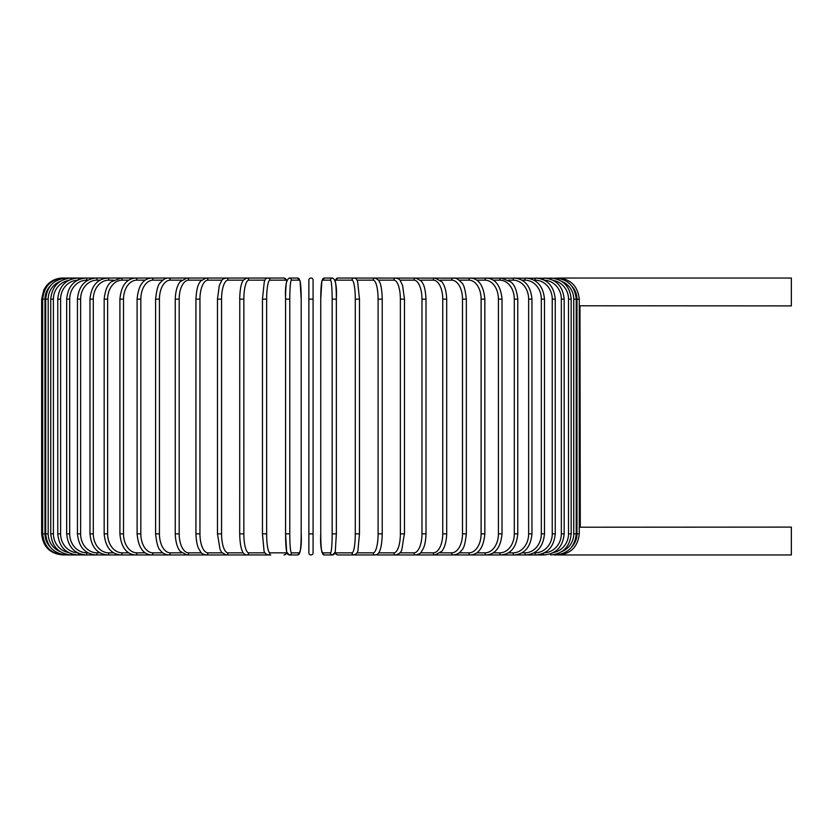 <?xml version="1.0" encoding="UTF-8"?>
<svg xmlns="http://www.w3.org/2000/svg" width="833" height="833" viewBox="0 0 833 833"><rect width="100%" height="100%" fill="white"/><g stroke="black" fill="none" stroke-linecap="round" stroke-linejoin="round"><path stroke-width="1.25" d="M313.083 552.852L313.083 533.849L313.083 552.852A2.114 2.114 0 0 1 310.969 554.955A2.114 2.114 0 0 1 308.856 552.852L308.856 280.148A2.114 2.114 0 0 1 310.969 278.045A2.114 2.114 0 0 1 313.083 280.148A2.114 2.114 0 0 0 310.969 278.045A2.114 2.114 0 0 0 308.856 280.148A2.114 2.114 0 0 1 310.969 278.045A2.114 2.114 0 0 1 313.083 280.148L313.083 533.849L308.856 533.849L308.856 552.852L308.856 533.849M579.268 305.784L791.35 305.898L791.35 278.045L558.235 278.045C570.782 279.065 577.79 286.094 579.268 299.151L576.977 299.151A18.992 18.92 -90 0 0 571.625 285.917M579.268 527.216L791.35 527.102L791.35 554.955L554.112 554.955M580.289 527.102L579.976 305.857M313.083 299.151L308.856 299.151L308.856 280.148A2.114 2.114 0 0 1 310.969 278.045A2.114 2.114 0 0 1 313.083 280.148M87.913 280.148L86.903 280.148A18.992 17.212 90 0 0 69.691 299.151L69.691 533.849L66.682 533.849C67.942 546.792 74.387 553.83 86.007 554.955L62.756 554.934C49.938 553.706 42.9 546.677 41.65 533.849L41.65 299.151L44.961 299.151L44.961 533.849L41.65 533.849M41.65 299.151L43.805 289.863L46.388 285.823C50.678 280.773 56.134 278.18 62.756 278.045L63.777 278.222M558.162 554.778L558.235 554.955C570.824 553.893 577.831 546.865 579.268 533.849L576.977 533.849L576.977 299.151M571.625 547.083A18.992 18.92 -90 0 0 576.977 533.849M558.162 278.222L337.948 278.045A2.114 2.083 -90 0 0 335.866 280.148A18.992 3.301 -90 0 0 335.168 280.586M576.228 533.849L573.75 533.849L573.75 299.151L576.228 299.151L576.228 533.849C574.978 546.687 568.033 553.726 555.413 554.955L555.174 554.455M561.921 551.519A18.992 18.711 -90 0 0 573.75 533.849M573.75 299.151A18.992 18.711 -90 0 0 561.921 281.481M555.174 278.545L555.413 278.045C568.033 279.274 574.978 286.313 576.228 299.151M571.178 533.849L568.523 533.849L568.523 299.151L571.178 299.151L571.178 533.849C569.928 546.708 563.108 553.747 550.717 554.955A2.114 0.541 90 0 1 550.259 553.966M553.497 552.529A18.992 18.347 -90 0 0 568.523 533.849M568.523 299.151A18.992 18.347 -90 0 0 553.497 280.471M550.259 279.034A2.114 0.541 -90 0 1 550.717 278.045C563.108 279.253 569.928 286.292 571.178 299.151M564.17 533.849L561.338 533.849L561.338 299.151L564.17 299.151L564.17 533.849C562.921 546.75 556.267 553.778 544.209 554.955A2.114 0.718 90 0 1 543.501 553.268M544.397 552.82A18.992 17.847 -90 0 0 561.338 533.849M561.338 299.151A18.992 17.847 -90 0 0 544.397 280.18M543.501 279.732A2.114 0.718 -90 0 1 544.209 278.045C556.267 279.222 562.921 286.25 564.17 299.151M555.247 533.849L552.248 533.849L552.248 299.151L555.247 299.151L555.247 533.849C553.997 546.792 547.552 553.83 535.921 554.955A2.114 0.895 90 0 1 535.036 552.852A18.992 17.212 -90 0 0 552.248 533.849M534.026 552.852L535.036 552.852M552.248 299.151A18.992 17.212 -90 0 0 535.036 280.148L534.026 280.148M535.036 280.148A2.114 0.895 -90 0 1 535.921 278.045C547.552 279.17 553.997 286.208 555.247 299.151M544.49 533.849L541.325 533.849L541.325 299.151L544.49 299.151L544.49 533.849C543.231 546.854 537.046 553.883 525.925 554.955L544.209 554.955M522.01 552.852L524.873 552.852A18.992 16.452 -90 0 0 541.325 533.849M524.873 552.852A2.114 1.052 90 0 0 525.925 554.955L514.294 554.955A2.114 1.208 90 0 1 513.076 552.852A18.992 15.556 -90 0 0 528.643 533.849L528.643 299.151L531.964 299.151L531.964 533.849L528.643 533.849M541.325 299.151A18.992 16.452 -90 0 0 524.873 280.148L522.01 280.148M524.873 280.148A2.114 1.052 -90 0 1 525.925 278.045C537.046 279.117 543.231 286.146 544.49 299.151M508.39 552.852L513.076 552.852M528.643 299.151A18.992 15.556 -90 0 0 513.076 280.148L508.39 280.148M513.076 280.148A2.114 1.208 -90 0 1 514.294 278.045C524.821 279.045 530.704 286.073 531.964 299.151M517.772 533.849L514.305 533.849L514.305 299.151L517.772 299.151L517.772 533.849C516.522 547.01 510.973 554.049 501.112 554.955A2.114 1.354 90 0 1 499.748 552.852A18.992 14.557 -90 0 0 514.305 533.849M493.292 552.852L499.748 552.852M514.305 299.151A18.992 14.557 -90 0 0 499.748 280.148L493.292 280.148M499.748 280.148A2.114 1.354 -90 0 1 501.112 278.045L510.587 281.773C514.409 284.469 516.804 290.259 517.772 299.151M502.018 533.849L498.415 533.849L498.415 299.151L502.018 299.151L502.018 533.849C500.779 547.125 495.604 554.164 486.482 554.955L514.294 554.955C524.821 553.955 530.704 546.927 531.964 533.849M476.82 552.852L484.983 552.852A18.992 13.432 -90 0 0 498.415 533.849M484.983 552.852A2.114 1.489 90 0 0 486.482 554.955L501.112 554.955M498.415 299.151A18.992 13.432 -90 0 0 484.983 280.148L476.82 280.148M484.983 280.148A2.114 1.489 -90 0 1 486.482 278.045C495.604 278.836 500.779 285.875 502.018 299.151M484.837 533.849L481.11 533.849L481.11 299.151L484.837 299.151L484.837 533.849C483.619 547.26 478.84 554.299 470.52 554.955L486.482 554.955M459.098 552.852L468.896 552.852A18.992 12.214 -90 0 0 481.11 533.849M468.896 552.852A2.114 1.614 90 0 0 470.52 554.955L453.339 554.955A2.114 1.728 90 0 1 451.611 552.852A18.992 10.891 -90 0 0 462.502 533.849L462.502 299.151L466.345 299.151L466.345 533.849L462.502 533.849M481.11 299.151A18.992 12.214 -90 0 0 468.896 280.148L459.098 280.148M468.896 280.148A2.114 1.614 -90 0 1 470.52 278.045C478.84 278.701 483.619 285.74 484.837 299.151M440.261 552.852L451.611 552.852M462.502 299.151A18.992 10.891 -90 0 0 451.611 280.148L440.261 280.148M451.611 280.148A2.114 1.728 -90 0 1 453.339 278.045C455.786 277.733 458.525 279.284 461.565 282.699C463.689 284.022 465.283 289.509 466.345 299.151M446.686 533.849L442.739 533.849L442.739 299.151L446.686 299.151L446.686 533.849C446.321 545.334 442.771 550.259 441.709 551.342L435.076 554.955L453.339 554.955C457.109 554.497 459.826 552.977 461.513 550.384C463.689 548.978 465.303 543.46 466.345 533.849M420.478 552.852L433.243 552.852A18.992 9.496 -90 0 0 442.739 533.849M433.243 552.852A2.114 1.833 90 0 0 435.076 554.955L415.865 554.955A2.114 1.916 90 0 1 413.949 552.852A18.992 8.028 -90 0 0 421.977 533.849L421.977 299.151L426.007 299.151L426.007 533.849L421.977 533.849M442.739 299.151A18.992 9.496 -90 0 0 433.243 280.148L420.478 280.148M433.243 280.148A2.114 1.833 -90 0 1 435.076 278.045L441.761 281.731C442.771 282.762 446.311 287.624 446.686 299.151M425.809 533.849L426.007 533.849C425.642 544.626 423.31 548.437 423.362 548.406L421.311 551.915C421.04 553.081 419.228 554.101 415.865 554.955L395.862 554.955A2.114 1.978 90 0 1 393.874 552.852A18.992 6.497 -90 0 0 400.371 533.849L400.371 299.151L404.474 299.151L404.474 533.849L400.371 533.849M399.892 552.852L413.949 552.852M421.977 299.151A18.992 8.028 -90 0 0 413.949 280.148L399.892 280.148M413.949 280.148A2.114 1.916 -90 0 1 415.865 278.045L421.311 281.085C422.716 283.355 425.246 285.303 426.007 299.151M404.338 533.849L401.881 549.457C401.433 551.915 399.434 553.747 395.862 554.955L376.62 554.955M378.661 552.852L393.874 552.852M400.371 299.151A18.992 6.497 -90 0 0 393.874 280.148L378.661 280.148M393.874 280.148A2.114 1.978 -90 0 1 395.862 278.045C398.466 278.722 399.934 279.586 400.267 280.627L402.61 285.5L404.474 299.151M382.17 533.849L378.088 533.849L378.088 299.151L382.17 299.151M356.982 552.852L373.174 552.852A18.992 4.915 -90 0 0 378.088 533.849M373.174 552.852A2.114 2.041 90 0 0 375.214 554.955C377.536 554.622 379.109 553.091 379.921 550.363C380.087 550.051 381.972 545.948 382.232 533.849L382.232 299.151C381.972 287.093 380.098 282.981 379.931 282.658L378.765 280.294L375.214 278.045A2.114 2.041 -90 0 0 373.174 280.148L356.982 280.148M378.088 299.151A18.992 4.915 -90 0 0 373.174 280.148M359.45 533.849L355.285 533.849L355.285 299.151L359.481 299.151L359.45 533.849M335.168 552.414A18.992 3.301 -90 0 0 335.866 552.852L351.995 552.852A18.992 3.301 -90 0 0 355.285 533.849M351.995 552.852A2.114 2.083 90 0 0 354.067 554.955C356.68 553.82 357.982 552.175 357.982 550.051L359.481 533.849L359.481 299.151L357.659 281.825C356.784 279.117 355.587 277.858 354.067 278.045A2.114 2.083 -90 0 0 351.995 280.148L335.866 280.148M355.285 299.151A18.992 3.301 -90 0 0 351.995 280.148M335.866 552.852A2.114 2.083 90 0 0 337.948 554.955L364.094 554.955M334.699 280.148A18.992 1.656 90 0 1 336.355 299.151L336.365 533.849L332.159 533.849L332.159 299.151L336.365 299.151L336.355 533.849L335.251 552.071L332.596 554.955A2.114 2.103 90 0 1 330.503 552.852A18.992 1.656 -90 0 0 332.159 533.849M336.365 299.151L336.355 299.151C336.969 286.625 335.709 279.596 332.596 278.045L324.506 278.045A2.114 2.103 -90 0 0 322.402 280.148A18.992 1.656 -90 0 0 320.747 299.151L320.747 533.849A18.992 1.656 -90 0 0 322.402 552.852L330.503 552.852M332.159 299.151A18.992 1.656 -90 0 0 330.503 280.148L322.402 280.148M322.402 552.852A2.114 2.103 90 0 0 324.506 554.955L332.596 554.955L333.981 554.497L335.033 552.862L336.345 554.445L337.948 554.955L354.067 554.955M320.736 299.151L321.861 280.929L324.506 278.045L321.861 280.929L320.736 299.151L320.747 533.849C320.143 546.375 321.392 553.404 324.506 554.955M330.503 280.148A2.114 2.103 -90 0 1 332.596 278.045M289.78 533.849L285.573 533.849L285.573 299.151L289.78 299.151L289.78 533.849A18.992 1.656 90 0 0 291.435 552.852L299.536 552.852A18.992 1.656 90 0 0 301.192 533.849L301.192 299.151A18.992 1.656 90 0 0 299.536 280.148L291.435 280.148A18.992 1.656 90 0 0 289.78 299.151M287.229 552.852A18.992 1.656 -90 0 1 285.573 533.849L286.687 552.071L289.332 554.955A2.114 2.103 -90 0 0 291.435 552.852M285.573 533.849L285.573 299.151A18.992 1.656 -90 0 1 287.229 280.148M286.771 280.586A18.992 3.301 90 0 0 286.073 280.148L269.944 280.148A18.992 3.301 90 0 0 266.643 299.151L266.643 533.849L262.457 533.849L263.957 550.051C263.957 552.175 265.258 553.82 267.862 554.955A2.114 2.083 -90 0 0 269.944 552.852L286.073 552.852A2.114 2.083 -90 0 1 283.991 554.955L285.594 554.445L286.906 552.862L287.958 554.497L289.332 554.955L297.433 554.955A2.114 2.103 -90 0 0 299.536 552.852M301.192 299.151L300.078 280.929L297.433 278.045L300.078 280.929L301.192 299.151L301.192 533.849C301.796 546.375 300.536 553.404 297.433 554.955M291.435 280.148A2.114 2.103 90 0 0 289.332 278.045L297.433 278.045A2.114 2.103 90 0 1 299.536 280.148M63.777 554.778L63.704 554.955C51.115 553.893 44.107 546.865 42.67 533.849L42.67 299.151C44.149 286.094 51.157 279.065 63.704 278.045L267.862 278.045C266.352 277.858 265.154 279.117 264.28 281.825L262.457 299.151L262.457 533.849L262.457 299.151L266.643 299.151M266.643 533.849A18.992 3.301 90 0 0 269.944 552.852M286.073 552.852A18.992 3.301 90 0 0 286.771 552.414M286.906 280.138L283.991 278.045A2.114 2.083 90 0 1 286.073 280.148M283.991 278.045L267.862 278.045A2.114 2.083 90 0 1 269.944 280.148M264.946 280.148L248.765 280.148A18.992 4.915 90 0 0 243.85 299.151L243.85 533.849L239.769 533.849M239.769 299.151L239.696 533.849C239.966 545.948 241.851 550.051 242.007 550.363C242.819 553.091 244.392 554.622 246.724 554.955A2.114 2.041 -90 0 0 248.765 552.852L264.956 552.852M243.85 533.849A18.992 4.915 90 0 0 248.765 552.852M248.765 280.148A2.114 2.041 90 0 0 246.724 278.045L243.174 280.294L242.007 282.658C241.841 282.981 239.966 287.093 239.696 299.151L243.85 299.151M243.267 280.148L228.055 280.148A18.992 6.497 90 0 0 221.557 299.151L221.557 533.849L217.465 533.849L220.047 549.457L221.682 552.394L226.076 554.955A2.114 1.978 -90 0 0 228.055 552.852L243.267 552.852M221.557 533.849A18.992 6.497 90 0 0 228.055 552.852M217.59 299.151L221.557 299.151M217.465 533.849L217.465 299.151L219.329 285.5L221.672 280.627C221.994 279.586 223.463 278.722 226.076 278.045A2.114 1.978 90 0 1 228.055 280.148M222.047 280.148L207.979 280.148A18.992 8.028 90 0 0 199.951 299.151L199.951 533.849L195.932 533.849C196.296 544.626 198.629 548.437 198.577 548.406L200.628 551.915C200.899 553.081 202.711 554.101 206.074 554.955A2.114 1.916 -90 0 0 207.979 552.852L222.047 552.852M199.951 533.849A18.992 8.028 90 0 0 207.979 552.852M196.13 299.151L199.951 299.151M195.932 533.849L195.932 299.151C196.692 285.303 199.222 283.355 200.628 281.085L206.074 278.045A2.114 1.916 90 0 1 207.979 280.148M201.461 280.148L188.685 280.148A18.992 9.496 90 0 0 179.189 299.151L179.189 533.849L175.253 533.849C175.617 545.334 179.157 550.259 180.23 551.342L186.863 554.955A2.114 1.833 -90 0 0 188.685 552.852L201.461 552.852M179.189 533.849A18.992 9.496 90 0 0 188.685 552.852M175.253 533.849L175.253 299.151L179.189 299.151M175.253 299.151C175.628 287.624 179.168 282.762 180.178 281.731L186.863 278.045A2.114 1.833 90 0 1 188.685 280.148M181.667 280.148L170.328 280.148A18.992 10.891 90 0 0 159.436 299.151L159.436 533.849L155.594 533.849C156.635 543.46 158.239 548.978 160.425 550.384C162.102 552.977 164.83 554.497 168.599 554.955A2.114 1.728 -90 0 0 170.328 552.852L181.667 552.852M159.436 533.849A18.992 10.891 90 0 0 170.328 552.852M155.594 533.849L155.594 299.151L159.436 299.151M155.594 299.151C156.656 289.509 158.239 284.022 160.363 282.699C163.403 279.284 166.152 277.733 168.599 278.045A2.114 1.728 90 0 1 170.328 280.148M162.841 280.148L153.033 280.148A18.992 12.214 90 0 0 140.829 299.151L140.829 533.849L137.101 533.849C138.32 547.26 143.099 554.299 151.419 554.955A2.114 1.614 -90 0 0 153.033 552.852L162.841 552.852M140.829 533.849A18.992 12.214 90 0 0 153.033 552.852M137.101 533.849L137.101 299.151L140.829 299.151M137.101 299.151C138.32 285.74 143.099 278.701 151.419 278.045A2.114 1.614 90 0 1 153.033 280.148M145.119 280.148L136.945 280.148A18.992 13.432 90 0 0 123.513 299.151L123.513 533.849L119.91 533.849C121.149 547.125 126.335 554.164 135.456 554.955A2.114 1.489 -90 0 0 136.945 552.852L145.119 552.852M123.513 533.849A18.992 13.432 90 0 0 136.945 552.852M119.91 533.849L119.91 299.151L123.513 299.151M119.91 299.151C121.149 285.875 126.335 278.836 135.456 278.045A2.114 1.489 90 0 1 136.945 280.148M128.646 280.148L122.18 280.148A18.992 14.557 90 0 0 107.634 299.151L107.634 533.849L104.167 533.849C105.416 547.01 110.966 554.049 120.827 554.955A2.114 1.354 -90 0 0 122.18 552.852L128.646 552.852M107.634 533.849A18.992 14.557 90 0 0 122.18 552.852M104.167 533.849L104.167 299.151L107.634 299.151M104.167 299.151C105.135 290.259 107.53 284.469 111.351 281.773L120.827 278.045A2.114 1.354 90 0 1 122.18 280.148M113.538 280.148L108.852 280.148A18.992 15.556 90 0 0 93.296 299.151L93.296 533.849L89.974 533.849C91.224 546.927 97.117 553.955 107.644 554.955A2.114 1.208 -90 0 0 108.852 552.852L113.538 552.852M93.296 533.849A18.992 15.556 90 0 0 108.852 552.852M89.974 533.849L89.974 299.151L93.296 299.151M89.974 299.151C91.224 286.073 97.117 279.045 107.644 278.045A2.114 1.208 90 0 1 108.852 280.148M99.929 280.148L97.065 280.148A18.992 16.452 90 0 0 80.614 299.151L80.614 533.849L77.448 533.849C78.708 546.854 84.893 553.883 96.014 554.955A2.114 1.052 -90 0 0 97.065 552.852L99.929 552.852M80.614 533.849A18.992 16.452 90 0 0 97.065 552.852M77.448 533.849L77.448 299.151L80.614 299.151M77.448 299.151C78.708 286.146 84.893 279.117 96.014 278.045A2.114 1.052 90 0 1 97.065 280.148M86.007 554.955A2.114 0.895 -90 0 0 86.903 552.852L87.913 552.852M69.691 533.849A18.992 17.212 90 0 0 86.903 552.852M66.682 533.849L66.682 299.151L69.691 299.151M66.682 299.151C67.942 286.208 74.387 279.17 86.007 278.045A2.114 0.895 90 0 1 86.903 280.148M77.542 280.18A18.992 17.847 90 0 0 60.601 299.151L60.601 533.849L57.769 533.849C59.018 546.75 65.672 553.778 77.729 554.955A2.114 0.718 -90 0 0 78.437 553.268M60.601 533.849A18.992 17.847 90 0 0 77.542 552.82M57.769 533.849L57.769 299.151L60.601 299.151M57.769 299.151C59.018 286.25 65.672 279.222 77.729 278.045A2.114 0.718 90 0 1 78.437 279.732M68.431 280.471A18.992 18.347 90 0 0 53.416 299.151L53.416 533.849L50.751 533.849C52.01 546.708 58.831 553.747 71.211 554.955A2.114 0.541 -90 0 0 71.68 553.966M53.416 533.849A18.992 18.347 90 0 0 68.431 552.529M50.751 533.849L50.751 299.151L53.416 299.151M50.751 299.151C52.01 286.292 58.831 279.253 71.211 278.045A2.114 0.541 90 0 1 71.68 279.034M60.018 281.481A18.992 18.711 90 0 0 48.189 299.151L48.189 533.849L45.711 533.849C46.96 546.687 53.895 553.726 66.525 554.955L66.765 554.455M48.189 533.849A18.992 18.711 90 0 0 60.018 551.519M45.711 533.849L45.711 299.151L48.189 299.151M45.711 299.151C46.96 286.313 53.895 279.274 66.525 278.045L66.765 278.545M44.961 533.849A18.992 18.92 90 0 0 50.313 547.083M50.313 285.917A18.992 18.92 90 0 0 44.961 299.151M267.862 554.955L120.827 554.955M270.767 554.955L257.834 554.955M579.268 533.849L579.268 299.151C577.79 286.094 570.782 279.065 558.235 278.045M351.172 554.955L375.214 554.955M335.033 280.138L337.948 278.045M289.332 278.045C286.219 279.596 284.969 286.625 285.573 299.151M283.991 554.955L285.594 554.445L286.906 552.862M246.724 554.955L226.076 554.955M135.456 554.955L77.729 554.955"/></g></svg>

